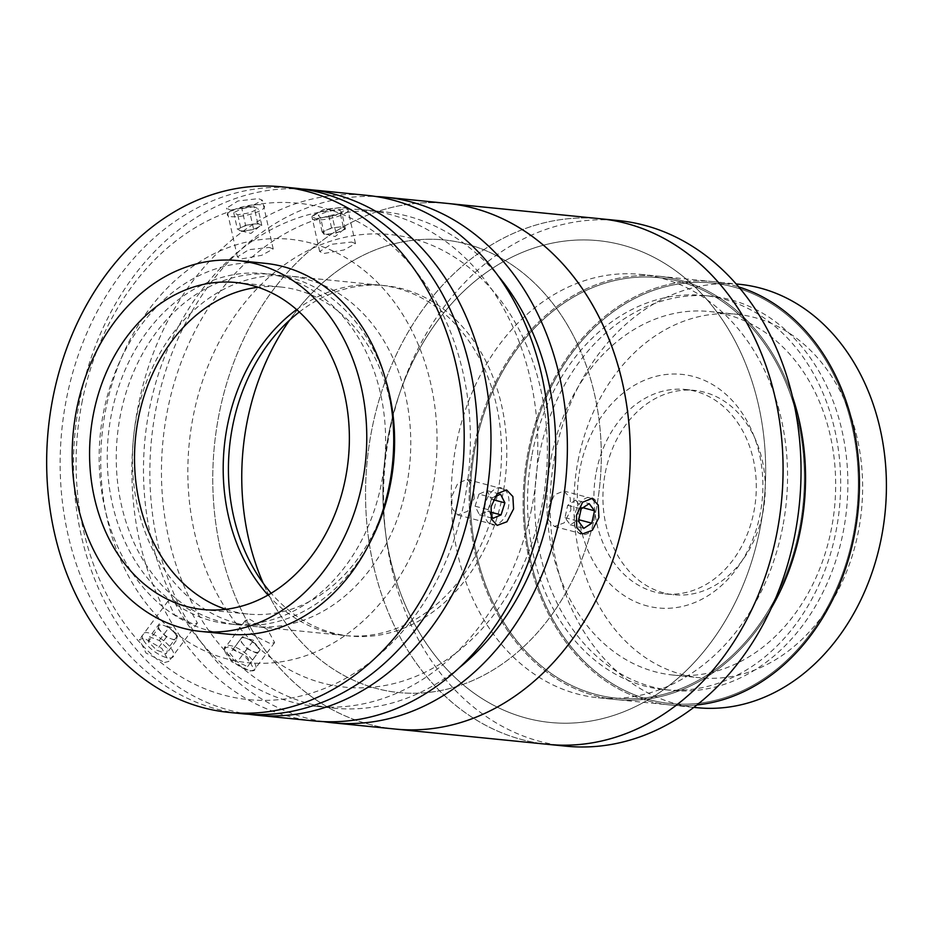 <?xml version="1.0" encoding="UTF-8"?>
<svg xmlns="http://www.w3.org/2000/svg" width="933" height="933" viewBox="0 0 933 933"><rect width="100%" height="100%" fill="white"/><g stroke="black" fill="none" stroke-linecap="round" stroke-linejoin="round"><path stroke-width="0.7" stroke-dasharray="4.67 3.5" d="M539.227 455.316A198.088 156.103 95.7 0 1 711.028 296.193A198.088 156.103 95.7 0 1 843.35 531.274A198.088 156.103 95.7 0 1 671.538 690.385A198.088 156.103 95.7 0 1 539.227 455.316M532.043 454.593A198.088 156.103 95.7 0 1 703.844 295.481A198.088 156.103 95.7 0 1 836.155 530.55A198.088 156.103 95.7 0 1 664.354 689.662A198.088 156.103 95.7 0 1 532.043 454.593M605.26 472.879A102.712 80.949 95.7 0 1 694.339 390.379A102.712 80.949 95.7 0 1 762.937 512.264A102.712 80.949 95.7 0 1 673.859 594.764A102.712 80.949 95.7 0 1 605.26 472.879M596.269 471.981A102.712 80.949 95.7 0 1 685.347 389.469A102.712 80.949 95.7 0 1 753.957 511.366A102.712 80.949 95.7 0 1 664.879 593.866A102.712 80.949 95.7 0 1 596.269 471.981M782.717 526.877A212.759 167.672 95.7 0 1 598.181 697.779A212.759 167.672 95.7 0 1 456.074 445.298A212.759 167.672 95.7 0 1 640.598 274.395A212.759 167.672 95.7 0 1 782.717 526.877M565.958 746.167A264.109 208.141 95.7 0 1 389.539 432.737A264.109 208.141 95.7 0 1 618.602 220.585M598.181 697.779L616.165 699.587A212.759 167.672 95.7 0 0 771.206 608.281A212.759 167.672 95.7 0 1 616.165 699.587A212.759 167.672 95.7 0 1 474.046 447.094A212.759 167.672 95.7 0 1 658.57 276.191A212.759 167.672 95.7 0 1 792.432 396.443A212.759 167.672 95.7 0 0 658.57 276.191L712.497 281.591A212.759 167.672 95.7 0 1 738.773 286.956A212.759 167.672 95.7 0 0 712.497 281.591L736.195 283.97M547.974 744.371A264.109 208.141 95.7 0 1 371.567 430.929A264.109 208.141 95.7 0 1 600.63 218.777A264.109 208.141 95.7 0 0 401.843 343.554A264.109 208.141 95.7 0 0 391.079 618.801A264.109 208.141 95.7 0 0 547.974 744.371M760.15 527.996A242.102 190.798 95.7 0 1 528.638 718.713A242.102 190.798 95.7 0 1 388.455 435.151A242.102 190.798 95.7 0 1 619.967 244.434A242.102 190.798 95.7 0 1 760.15 527.996M799.558 528.405A211.29 166.517 95.7 0 1 597.517 694.852A211.29 166.517 95.7 0 1 475.177 447.374A211.29 166.517 95.7 0 1 677.218 280.926A211.29 166.517 95.7 0 1 799.558 528.405M640.598 274.395L658.57 276.191A212.759 167.672 95.7 0 0 473.299 451.164A212.759 167.672 95.7 0 0 616.165 699.587L670.081 704.986A212.759 167.672 95.7 0 0 696.893 704.951A212.759 167.672 95.7 0 1 670.081 704.986A212.759 167.672 95.7 0 1 527.973 452.493A212.759 167.672 95.7 0 1 712.497 281.591A212.759 167.672 95.7 0 0 527.215 456.564A212.759 167.672 95.7 0 0 670.081 704.986L693.79 707.366M697.044 707.692A212.759 167.672 95.7 0 1 554.925 455.199A212.759 167.672 95.7 0 1 739.461 284.297M578.017 460.972A182.67 143.962 95.7 0 1 736.464 314.223A182.67 143.962 95.7 0 1 858.477 531.017A182.67 143.962 95.7 0 1 700.042 677.755A182.67 143.962 95.7 0 1 578.017 460.972M551.065 458.266A182.67 143.962 95.7 0 1 709.5 311.529A182.67 143.962 95.7 0 1 831.513 528.311A182.67 143.962 95.7 0 1 673.078 675.06A182.67 143.962 95.7 0 1 551.065 458.266M853.485 533.804A211.29 166.517 95.7 0 1 651.432 700.251A211.29 166.517 95.7 0 1 529.093 452.785A211.29 166.517 95.7 0 1 731.145 286.326A211.29 166.517 95.7 0 1 853.485 533.804M647.98 606.147A117.383 92.507 95.7 0 1 580.023 468.669A117.383 92.507 95.7 0 1 692.263 376.197A117.383 92.507 95.7 0 1 760.232 513.675A117.383 92.507 95.7 0 1 647.98 606.147M800.304 524.369A211.29 166.517 95.7 0 1 600.677 695.598A211.29 166.517 95.7 0 1 474.43 451.42A211.29 166.517 95.7 0 1 674.058 280.18A211.29 166.517 95.7 0 1 800.304 524.369M854.231 529.769A211.29 166.517 95.7 0 1 654.604 700.998A211.29 166.517 95.7 0 1 528.346 456.82A211.29 166.517 95.7 0 1 727.973 285.58A211.29 166.517 95.7 0 1 854.231 529.769M395.207 729.058A264.109 208.141 95.7 0 1 238.3 603.499A264.109 208.141 95.7 0 1 249.064 328.253A264.109 208.141 95.7 0 1 447.852 203.476A264.109 208.141 95.7 0 0 219.383 412.584A264.109 208.141 95.7 0 0 395.207 729.058M579.311 348.091A227.43 179.229 95.7 0 1 507.704 660.086A227.43 179.229 95.7 0 1 263.747 584.443A227.43 179.229 95.7 0 1 263.234 583.277A227.43 179.229 95.7 0 0 443.152 690.058A227.43 179.229 95.7 0 0 595.592 512.497A227.43 179.229 95.7 0 0 507.68 262.08A227.43 179.229 95.7 0 0 289.592 320.182A227.43 179.229 95.7 0 1 579.311 348.091M742.26 355.776A242.102 190.798 95.7 0 1 666.034 687.889A242.102 190.798 95.7 0 1 406.345 607.371A242.102 190.798 95.7 0 1 482.571 275.258A242.102 190.798 95.7 0 1 742.26 355.776M525.384 342.691A227.43 179.229 95.7 0 1 453.776 654.674A227.43 179.229 95.7 0 1 209.832 579.043A227.43 179.229 95.7 0 1 281.439 267.048A227.43 179.229 95.7 0 1 525.384 342.691M299.33 311.995A176.069 138.76 95.7 0 1 489.755 369.375A176.069 138.76 95.7 0 1 452.12 595.254A176.069 138.76 95.7 0 1 271.165 593.225M570.879 510.013L570.145 497.616L563.789 491.015L554.47 494.77L548.406 507.762L548.639 520.031L554.377 526.469L564.185 522.853L570.879 510.013M249.997 671.049L254.266 669.941L247.303 657.042L229.308 646.674L224.841 648.05L231.361 661.567L249.997 671.049M323.331 721.606A264.109 208.141 95.7 0 1 156.476 406.287A264.109 208.141 95.7 0 1 375.929 196.513M315.879 218.649L336.125 215.208L347.706 208.712L343.822 207.184L323.343 209.54L311.914 216.701L315.879 218.649M351.601 242.055L355.473 243.548L343.892 249.986L323.669 253.519L319.681 251.537L331.075 244.329L351.601 242.055M249.682 619.279L267.596 629.705L274.629 642.569L270.372 643.653L251.7 634.253L245.192 620.678L249.682 619.279M531.553 508.87A249.438 196.583 95.7 0 1 315.786 706.363A249.438 196.583 95.7 0 1 149.735 407.464A249.438 196.583 95.7 0 1 365.514 209.972A249.438 196.583 95.7 0 1 531.553 508.87M458.884 668.063A249.438 196.583 95.7 0 1 333.757 708.159A249.438 196.583 95.7 0 1 167.707 409.26A249.438 196.583 95.7 0 1 383.486 211.768A249.438 196.583 95.7 0 1 498.175 275.888M164.628 662.5L168.896 661.38L161.922 648.493L143.939 638.114L139.46 639.502L145.991 653.007L164.628 662.5M249.251 714.305A264.109 208.141 95.7 0 1 80.086 398.636A264.109 208.141 95.7 0 1 301.884 188.991M314.316 720.964A264.109 208.141 95.7 0 1 138.504 404.479A264.109 208.141 95.7 0 1 366.972 195.37M230.509 210.1L250.744 206.648L262.336 200.163L258.441 198.636L237.962 200.98L226.532 208.152L230.509 210.1M269.345 247.455L273.217 248.936L261.625 255.339L241.402 258.919L237.414 256.925L248.808 249.682L269.345 247.455M172.465 599.767L190.355 610.229L197.399 623.057L193.154 624.142L174.448 614.765L167.963 601.167L172.465 599.767M82.337 400.712A249.438 196.583 -84.3 0 0 223.943 695.167A249.438 196.583 -84.3 0 0 464.156 502.117A249.438 196.583 -84.3 0 0 322.55 207.662A249.438 196.583 -84.3 0 0 82.337 400.712M474.267 498.479L473.521 486.081L467.141 479.469L457.846 483.236L451.805 496.228L452.015 508.497L457.73 514.923L467.561 511.307L474.267 498.479M265.007 263.316A186.343 146.854 -84.3 0 0 101.779 422.416A186.343 146.854 -84.3 0 0 209.598 630.825A186.343 146.854 -84.3 0 0 227.862 634.137M225.809 609.284A164.336 129.512 -84.3 0 0 231.932 611.115A164.336 129.512 -84.3 0 0 248.026 614.042A164.336 129.512 -84.3 0 0 391.988 473.731A164.336 129.512 -84.3 0 0 296.892 289.941A164.336 129.512 -84.3 0 0 280.786 287.014A164.336 129.512 -84.3 0 0 258.068 287.259M236.795 623.302A176.069 138.76 -84.3 0 0 254.044 626.44A176.069 138.76 -84.3 0 0 408.281 476.11A176.069 138.76 -84.3 0 0 306.397 279.189A176.069 138.76 -84.3 0 0 289.148 276.051A176.069 138.76 -84.3 0 0 134.912 426.393A176.069 138.76 -84.3 0 0 236.795 623.302M268.028 595.067A176.069 138.76 -84.3 0 0 327.565 632.399A176.069 138.76 -84.3 0 0 344.813 635.536A176.069 138.76 -84.3 0 0 499.05 485.195A176.069 138.76 -84.3 0 0 397.166 288.285A176.069 138.76 -84.3 0 0 379.918 285.148A176.069 138.76 -84.3 0 0 296.624 309.569M295.225 188.186A264.109 208.141 -84.3 0 0 63.876 413.692A264.109 208.141 -84.3 0 0 216.701 709.068A264.109 208.141 -84.3 0 0 242.58 713.768M386.285 381.982A176.069 138.76 -84.3 0 0 290.221 277.567A176.069 138.76 -84.3 0 0 272.972 274.43A176.069 138.76 -84.3 0 0 118.736 424.772A176.069 138.76 -84.3 0 0 220.62 621.681A176.069 138.76 -84.3 0 0 237.868 624.818A176.069 138.76 -84.3 0 0 370.261 541.886M281.241 276.669A176.069 138.76 -84.3 0 0 263.981 273.532A176.069 138.76 -84.3 0 0 109.744 423.862A176.069 138.76 -84.3 0 0 211.628 620.783A176.069 138.76 -84.3 0 0 228.888 623.92A176.069 138.76 -84.3 0 0 383.125 473.591A176.069 138.76 -84.3 0 0 281.241 276.669M310.957 243.07A212.759 167.672 -84.3 0 0 106.07 407.733A212.759 167.672 -84.3 0 0 226.847 658.885A212.759 167.672 -84.3 0 0 431.734 494.222A212.759 167.672 -84.3 0 0 310.957 243.07M478.932 494.128L475.084 506.199L479.41 514.794L487.574 511.331L491.423 499.26L487.096 490.653L478.932 494.128L492.414 497.709L488.565 509.768L490.513 513.64M475.084 506.199L488.565 509.768M479.41 514.794L492.881 518.375M487.574 511.331L490.501 512.1M491.423 499.26L493.335 499.761M487.096 490.653L500.578 494.233M495.038 496.589L492.414 497.709M484.472 511.517A19.057 11.639 104.9 0 0 497.137 524.229A19.057 11.639 104.9 0 0 508.986 501.091A19.057 11.639 104.9 0 0 496.321 488.379A19.057 11.639 104.9 0 0 484.472 511.517M159.31 640.47L169.06 627.361L173.27 631.583A10.986 4.094 -143.4 0 1 175.777 634.638A10.986 4.094 -143.4 0 1 176.174 635.315A10.986 4.094 -143.4 0 1 176.815 638.219A10.986 4.094 -143.4 0 1 171.299 638.848A10.986 4.094 -143.4 0 1 162.214 632.842A10.986 4.094 -143.4 0 1 159.31 629.099A10.986 4.094 -143.4 0 1 158.657 626.195L159.321 623.769L149.572 636.877L159.31 640.47L167.73 648.913L166.412 653.765L156.674 650.173L148.254 641.729L149.572 636.877M158.004 628.62L158.657 626.195A10.986 4.094 -143.4 0 1 163.1 625.215A10.986 4.094 -143.4 0 1 173.27 631.583L177.48 635.793L176.162 640.644L166.424 637.064L158.004 628.62L148.254 641.729M166.424 637.064L156.674 650.173M177.48 635.793L167.73 648.913M176.162 640.644L166.412 653.765M143.367 639.933A19.057 7.102 -143.4 0 1 151.822 633.799A19.057 7.102 -143.4 0 1 172.617 650.709A19.057 7.102 -143.4 0 1 164.15 656.844A19.057 7.102 -143.4 0 1 143.367 639.933M257.753 223.36L261.8 225.436L257.73 227.465A10.986 2.612 -12.6 0 1 253.111 229.203A10.986 2.612 -12.6 0 1 247.572 230.463A10.986 2.612 -12.6 0 1 240.154 230.661A10.986 2.612 -12.6 0 1 241.507 227.349A10.986 2.612 -12.6 0 1 246.114 225.611A10.986 2.612 -12.6 0 1 251.665 224.352L257.753 223.36L254.033 206.671L258.068 208.747L249.939 212.794L237.752 214.753L233.716 212.677L241.857 208.642L254.033 206.671M233.716 212.677L237.437 229.366L245.577 225.331L241.857 208.642M245.577 225.331L251.665 224.352A10.986 2.612 -12.6 0 1 259.771 224.398A10.986 2.612 -12.6 0 1 259.572 226.322A10.986 2.612 -12.6 0 1 257.73 227.465L253.659 229.483L249.939 212.794M261.8 225.436L258.068 208.747M253.659 229.483L241.484 231.454L237.752 214.753M239.828 207.593A19.057 4.537 -12.6 0 1 263.503 205.505A19.057 4.537 -12.6 0 1 251.957 213.832A19.057 4.537 -12.6 0 1 228.282 215.92A19.057 4.537 -12.6 0 1 239.828 207.593M575.731 500.065L567.696 505.289L564.978 517.663L570.285 524.812L578.32 519.599L581.037 507.225L575.731 500.065L589.201 503.645M581.037 507.225L582.927 507.727M570.285 524.812L583.766 528.393M564.978 517.663L578.46 521.244M567.696 505.289L581.177 508.87M574.425 523.856A19.057 11.639 104.9 0 0 588.735 532.953A19.057 11.639 104.9 0 0 598.543 508.182A19.057 11.639 104.9 0 0 584.245 499.085A19.057 11.639 104.9 0 0 574.425 523.856M257.31 653.473L247.07 648.773L243.385 644.551A10.986 4.094 -143.4 0 1 241.076 640.948A10.986 4.094 -143.4 0 1 241.146 638.44A10.986 4.094 -143.4 0 1 245.309 638.02A10.986 4.094 -143.4 0 1 247.7 638.918A10.986 4.094 -143.4 0 1 256.505 645.496A10.986 4.094 -143.4 0 1 257.986 647.455A10.986 4.094 -143.4 0 1 258.814 649.1A10.986 4.094 -143.4 0 1 258.756 651.596A10.986 4.094 -143.4 0 1 252.19 651.129A10.986 4.094 -143.4 0 1 243.385 644.551L239.699 640.318L242.58 636.574L252.82 641.274L260.19 649.73L247.56 666.594L237.32 661.882L229.95 653.438L232.83 649.683L243.07 654.383L250.441 662.838L247.56 666.594M260.19 649.73L250.441 662.838M252.82 641.274L243.07 654.383M242.58 636.574L232.83 649.683M239.699 640.318L229.95 653.438M247.07 648.773L237.32 661.882M224.806 651.071A19.057 7.102 -143.4 0 1 236.306 647.549A19.057 7.102 -143.4 0 1 255.584 665.194A19.057 7.102 -143.4 0 1 244.084 668.716A19.057 7.102 -143.4 0 1 224.806 651.071M324.334 234.521L322.095 231.944L326.83 229.95A10.986 2.612 -12.6 0 1 331.845 228.305A10.986 2.612 -12.6 0 1 337.396 227.255A10.986 2.612 -12.6 0 1 344.347 227.839A10.986 2.612 -12.6 0 1 343.741 229.448A10.986 2.612 -12.6 0 1 340.743 231.116A10.986 2.612 -12.6 0 1 335.717 232.76A10.986 2.612 -12.6 0 1 330.177 233.81A10.986 2.612 -12.6 0 1 324.311 233.786A10.986 2.612 -12.6 0 1 323.215 233.238A10.986 2.612 -12.6 0 1 326.83 229.95L331.553 227.955L343.239 226.544L345.467 229.121L336.02 233.11L324.334 234.521L320.614 217.832L318.375 215.255L327.833 211.266L339.507 209.855L341.746 212.432L332.288 216.421L320.614 217.832M336.02 233.11L332.288 216.421M345.467 229.121L341.746 212.432M343.239 226.544L339.507 209.855M331.553 227.955L327.833 211.266M322.095 231.944L318.375 215.255M326.702 209.983A19.057 4.537 -12.6 0 1 348.382 209.167A19.057 4.537 -12.6 0 1 333.408 217.704A19.057 4.537 -12.6 0 1 311.739 218.52A19.057 4.537 -12.6 0 1 326.702 209.983M703.844 295.481L711.028 296.193M685.347 389.469L694.339 390.379M664.879 593.866L673.859 594.764M664.354 689.662L671.538 690.385M709.5 311.529L736.464 314.223M673.078 675.06L700.042 677.755M563.789 491.015L591.942 498.49M355.485 243.548L347.706 208.712M274.629 642.569L254.277 669.941M315.786 706.363L333.757 708.159M273.217 248.936L262.336 200.163M197.399 623.057L168.896 661.392M467.141 479.469L506.572 489.942M457.73 514.923L497.149 525.396M167.963 601.167L139.46 639.49M237.414 256.925L226.532 208.152M365.514 209.972L383.486 211.768M245.192 620.678L224.841 648.05M319.681 251.537L311.902 216.701M554.377 526.469L582.53 533.944M248.026 614.042L203.091 609.541M344.813 635.536L254.044 626.44M379.918 285.148L289.148 276.051M280.786 287.014L235.851 282.512M272.972 274.43L263.981 273.532M237.868 624.818L228.888 623.92M175.777 634.638L171.252 627.477L163.1 625.215M259.572 226.322L250.965 233.425L240.154 230.661M257.986 647.455L253.461 640.295L245.309 638.02M343.741 229.448L335.122 236.55L324.311 233.786"/><path stroke-width="1.4" d="M375.929 196.513A264.109 208.141 95.7 0 1 384.944 197.166L618.602 220.585A264.109 208.141 95.7 0 1 795.021 534.014A264.109 208.141 95.7 0 1 565.958 746.167L547.974 744.371A264.109 208.141 95.7 0 0 777.049 532.207A264.109 208.141 95.7 0 0 600.63 218.777A264.109 208.141 95.7 0 1 757.538 344.335A264.109 208.141 95.7 0 1 746.773 619.594A264.109 208.141 95.7 0 1 547.974 744.371L395.207 729.058A264.109 208.141 95.7 0 0 593.994 604.281A264.109 208.141 95.7 0 0 604.759 329.034A264.109 208.141 95.7 0 0 447.852 203.476A264.109 208.141 95.7 0 1 623.664 519.949A264.109 208.141 95.7 0 1 395.207 729.058L332.288 722.76A264.109 208.141 95.7 0 1 323.331 721.606M800.689 528.684A212.759 167.672 95.7 0 1 771.206 608.281A212.759 167.672 95.7 0 0 801.435 524.614A212.759 167.672 95.7 0 0 792.432 396.443A212.759 167.672 95.7 0 1 800.689 528.684M854.605 534.084A212.759 167.672 95.7 0 1 696.893 704.951A212.759 167.672 95.7 0 0 855.363 530.014A212.759 167.672 95.7 0 0 738.773 286.956A212.759 167.672 95.7 0 1 854.605 534.084M736.195 283.97L739.461 284.297A212.759 167.672 95.7 0 1 881.568 536.79A212.759 167.672 95.7 0 1 697.044 707.692L693.79 707.366M263.234 583.277A227.43 179.229 95.7 0 1 289.592 320.182A227.43 179.229 95.7 0 0 247.467 420.037A227.43 179.229 95.7 0 0 263.234 583.277M271.165 593.225A176.069 138.76 95.7 0 1 245.461 552.359A176.069 138.76 95.7 0 1 299.33 311.995M576.489 515.226L582.6 502.234L591.942 498.49L598.263 505.091L598.951 517.477L592.315 530.306L582.53 533.944L576.746 527.507L576.489 515.226M384.944 197.166A264.109 208.141 95.7 0 1 560.756 513.651A264.109 208.141 95.7 0 1 332.288 722.76M498.175 275.888A249.438 196.583 95.7 0 1 549.525 510.666A249.438 196.583 95.7 0 1 458.884 668.063M301.884 188.991A264.109 208.141 95.7 0 1 308.555 189.516A264.109 208.141 95.7 0 1 484.367 505.989A264.109 208.141 95.7 0 1 255.899 715.11A264.109 208.141 95.7 0 1 249.251 714.305M308.555 189.516L366.972 195.37A264.109 208.141 95.7 0 1 542.784 511.844A264.109 208.141 95.7 0 1 314.316 720.964L255.899 715.11M513.582 508.917L506.946 521.757L497.149 525.396L491.364 518.946L491.108 506.666L497.219 493.685L506.572 489.942L512.882 496.543L513.582 508.917M200.898 631.443L227.862 634.137A186.343 146.854 -84.3 0 0 391.09 475.037A186.343 146.854 -84.3 0 0 283.27 266.628A186.343 146.854 -84.3 0 0 265.007 263.316L238.043 260.61A186.343 146.854 -84.3 0 0 74.815 419.722A186.343 146.854 -84.3 0 0 182.646 628.119A186.343 146.854 -84.3 0 0 200.898 631.443A186.343 146.854 -84.3 0 0 364.138 472.331A186.343 146.854 -84.3 0 0 256.307 263.934A186.343 146.854 -84.3 0 0 238.043 260.61M186.997 606.613A164.336 129.512 -84.3 0 0 203.091 609.541A164.336 129.512 -84.3 0 0 347.053 469.229A164.336 129.512 -84.3 0 0 251.957 285.44A164.336 129.512 -84.3 0 0 235.851 282.512A164.336 129.512 -84.3 0 0 91.9 422.824A164.336 129.512 -84.3 0 0 186.997 606.613M296.624 309.569A176.069 138.76 -84.3 0 0 268.028 595.067M258.068 287.259A164.336 129.512 -84.3 0 0 135.542 437.624A164.336 129.512 -84.3 0 0 225.809 609.284M229.098 712.415L242.58 713.768A264.109 208.141 -84.3 0 0 473.929 488.262A264.109 208.141 -84.3 0 0 321.104 192.886A264.109 208.141 -84.3 0 0 295.225 188.186L281.743 186.833A264.109 208.141 -84.3 0 0 50.394 412.339A264.109 208.141 -84.3 0 0 203.219 707.715A264.109 208.141 -84.3 0 0 229.098 712.415A264.109 208.141 -84.3 0 0 460.459 486.921A264.109 208.141 -84.3 0 0 307.622 191.545A264.109 208.141 -84.3 0 0 281.743 186.833M370.261 541.886A176.069 138.76 -84.3 0 0 386.285 381.982M490.513 513.64L492.881 518.375L501.044 514.899L504.893 502.84L500.578 494.233L495.038 496.589M490.501 512.1L501.044 514.899M493.335 499.761L504.893 502.84M594.519 510.794L589.201 503.645L581.177 508.87L578.46 521.244L583.766 528.393L591.79 523.18L594.519 510.794L582.927 507.727M578.787 519.716L591.79 523.18"/></g></svg>
